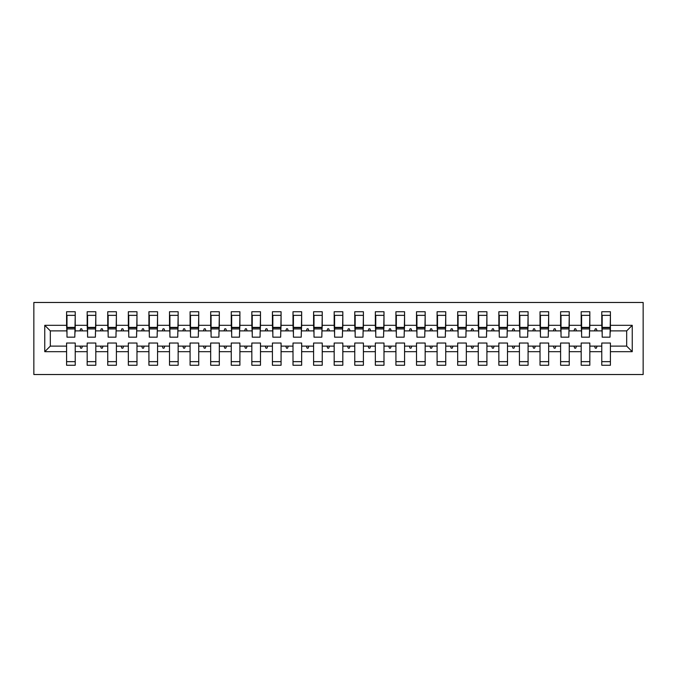<?xml version="1.0" encoding="UTF-8"?>
<svg xmlns="http://www.w3.org/2000/svg" width="677" height="677" viewBox="0 0 677 677"><rect width="100%" height="100%" fill="white"/><g stroke="black" fill="none" stroke-linecap="round" stroke-linejoin="round"><path stroke-width="1.02" d="M33.85 374.525L643.15 374.525L643.15 302.475L33.85 302.475L33.85 374.525M632.242 351.676L626.682 346.116L626.682 330.884L632.242 325.324L632.242 351.676L610.417 351.676L610.417 343.027L601.777 343.027L601.777 346.116L589.836 346.116L589.836 343.027L581.188 343.027L581.188 346.116L569.255 346.116L569.255 343.027L560.607 343.027L560.607 346.116L548.666 346.116L548.666 343.027L540.026 343.027L540.026 346.116L528.085 346.116L528.085 343.027L519.437 343.027L519.437 346.116L507.496 346.116L507.496 343.027L498.856 343.027L498.856 346.116L486.915 346.116L486.915 343.027L478.267 343.027L478.267 346.116L466.326 346.116L466.326 343.027L457.686 343.027L457.686 346.116L445.745 346.116L445.745 343.027L437.097 343.027L437.097 346.116L425.164 346.116L425.164 343.027L416.516 343.027L416.516 346.116L404.575 346.116L404.575 343.027L395.927 343.027L395.927 346.116L383.994 346.116L383.994 343.027L375.346 343.027L375.346 346.116L363.405 346.116L363.405 343.027L354.765 343.027L354.765 346.116L342.824 346.116L342.824 343.027L334.176 343.027L334.176 346.116L322.235 346.116L322.235 343.027L313.595 343.027L313.595 346.116L301.654 346.116L301.654 343.027L293.006 343.027L293.006 346.116L281.073 346.116L281.073 343.027L272.425 343.027L272.425 346.116L260.484 346.116L260.484 343.027L251.836 343.027L251.836 346.116L239.903 346.116L239.903 343.027L231.255 343.027L231.255 346.116L219.314 346.116L219.314 343.027L210.674 343.027L210.674 346.116L198.733 346.116L198.733 343.027L190.085 343.027L190.085 346.116L178.144 346.116L178.144 343.027L169.504 343.027L169.504 346.116L157.563 346.116L157.563 343.027L148.915 343.027L148.915 346.116L136.974 346.116L136.974 343.027L128.334 343.027L128.334 346.116L116.393 346.116L116.393 343.027L107.745 343.027L107.745 346.116L95.812 346.116L95.812 343.027L87.164 343.027L87.164 346.116L75.223 346.116L75.223 365.258L66.583 365.258L66.583 346.116L50.318 346.116L44.758 351.676L44.758 325.324L50.318 330.884L50.318 346.116M610.417 351.676L610.417 365.258L601.777 365.258L601.777 346.116M626.682 330.884L610.417 330.884L610.417 311.742L601.777 311.742L601.777 325.324L589.836 325.324L589.422 333.973M602.183 333.973L601.777 325.324M601.777 351.676L589.836 351.676L589.836 365.258L581.188 365.258L581.188 346.116M589.836 325.324L589.836 311.742L581.188 311.742L581.188 325.324L569.255 325.324L568.841 333.973M581.602 333.973L581.188 325.324M581.188 351.676L569.255 351.676L569.255 365.258L560.607 365.258L560.607 346.116M569.255 325.324L569.255 311.742L560.607 311.742L560.607 325.324L548.666 325.324L548.252 333.973M561.021 333.973L560.607 325.324M560.607 351.676L548.666 351.676L548.666 365.258L540.026 365.258L540.026 346.116M548.666 325.324L548.666 311.742L540.026 311.742L540.026 325.324L528.085 325.324L527.671 333.973M540.432 333.973L540.026 325.324M540.026 351.676L528.085 351.676L528.085 365.258L519.437 365.258L519.437 346.116M528.085 325.324L528.085 311.742L519.437 311.742L519.437 325.324L507.496 325.324L507.09 333.973M519.851 333.973L519.437 325.324M519.437 351.676L507.496 351.676L507.496 365.258L498.856 365.258L498.856 346.116M507.496 325.324L507.496 311.742L498.856 311.742L498.856 325.324L486.915 325.324L486.501 333.973M499.262 333.973L498.856 325.324M498.856 351.676L486.915 351.676L486.915 365.258L478.267 365.258L478.267 346.116M486.915 325.324L486.915 311.742L478.267 311.742L478.267 325.324L466.326 325.324L465.92 333.973M478.681 333.973L478.267 325.324M478.267 351.676L466.326 351.676L466.326 365.258L457.686 365.258L457.686 346.116M466.326 325.324L466.326 311.742L457.686 311.742L457.686 325.324L445.745 325.324L445.331 333.973M458.092 333.973L457.686 325.324M457.686 351.676L445.745 351.676L445.745 365.258L437.097 365.258L437.097 346.116M445.745 325.324L445.745 311.742L437.097 311.742L437.097 325.324L425.164 325.324L424.75 333.973M437.511 333.973L437.097 325.324M437.097 351.676L425.164 351.676L425.164 365.258L416.516 365.258L416.516 346.116M425.164 325.324L425.164 311.742L416.516 311.742L416.516 325.324L404.575 325.324L404.161 333.973M416.93 333.973L416.516 325.324M416.516 351.676L404.575 351.676L404.575 365.258L395.927 365.258L395.927 346.116M404.575 325.324L404.575 311.742L395.927 311.742L395.927 325.324L383.994 325.324L383.58 333.973M396.341 333.973L395.927 325.324M395.927 351.676L383.994 351.676L383.994 365.258L375.346 365.258L375.346 346.116M383.994 325.324L383.994 311.742L375.346 311.742L375.346 325.324L363.405 325.324L362.999 333.973M375.76 333.973L375.346 325.324M375.346 351.676L363.405 351.676L363.405 365.258L354.765 365.258L354.765 346.116M363.405 325.324L363.405 311.742L354.765 311.742L354.765 325.324L342.824 325.324L342.41 333.973M355.171 333.973L354.765 325.324M354.765 351.676L342.824 351.676L342.824 365.258L334.176 365.258L334.176 346.116M342.824 325.324L342.824 311.742L334.176 311.742L334.176 325.324L322.235 325.324L321.829 333.973M334.59 333.973L334.176 325.324M334.176 351.676L322.235 351.676L322.235 365.258L313.595 365.258L313.595 346.116M322.235 325.324L322.235 311.742L313.595 311.742L313.595 325.324L301.654 325.324L301.24 333.973M314.001 333.973L313.595 325.324M313.595 351.676L301.654 351.676L301.654 365.258L293.006 365.258L293.006 346.116M301.654 325.324L301.654 311.742L293.006 311.742L293.006 325.324L281.073 325.324L280.659 333.973M293.42 333.973L293.006 325.324M293.006 351.676L281.073 351.676L281.073 365.258L272.425 365.258L272.425 346.116M281.073 325.324L281.073 311.742L272.425 311.742L272.425 325.324L260.484 325.324L260.07 333.973M272.839 333.973L272.425 325.324M272.425 351.676L260.484 351.676L260.484 365.258L251.836 365.258L251.836 346.116M260.484 325.324L260.484 311.742L251.836 311.742L251.836 325.324L239.903 325.324L239.489 333.973M252.25 333.973L251.836 325.324M251.836 351.676L239.903 351.676L239.903 365.258L231.255 365.258L231.255 346.116M239.903 325.324L239.903 311.742L231.255 311.742L231.255 325.324L219.314 325.324L218.908 333.973M231.669 333.973L231.255 325.324M231.255 351.676L219.314 351.676L219.314 365.258L210.674 365.258L210.674 346.116M219.314 325.324L219.314 311.742L210.674 311.742L210.674 325.324L198.733 325.324L198.319 333.973M211.08 333.973L210.674 325.324M210.674 351.676L198.733 351.676L198.733 365.258L190.085 365.258L190.085 346.116M198.733 325.324L198.733 311.742L190.085 311.742L190.085 325.324L178.144 325.324L177.738 333.973M190.499 333.973L190.085 325.324M190.085 351.676L178.144 351.676L178.144 365.258L169.504 365.258L169.504 346.116M178.144 325.324L178.144 311.742L169.504 311.742L169.504 325.324L157.563 325.324L157.149 333.973M169.91 333.973L169.504 325.324M169.504 351.676L157.563 351.676L157.563 365.258L148.915 365.258L148.915 346.116M157.563 325.324L157.563 311.742L148.915 311.742L148.915 325.324L136.974 325.324L136.568 333.973M149.329 333.973L148.915 325.324M148.915 351.676L136.974 351.676L136.974 365.258L128.334 365.258L128.334 346.116M136.974 325.324L136.974 311.742L128.334 311.742L128.334 325.324L116.393 325.324L115.979 333.973M128.748 333.973L128.334 325.324M128.334 351.676L116.393 351.676L116.393 365.258L107.745 365.258L107.745 346.116M116.393 325.324L116.393 311.742L107.745 311.742L107.745 325.324L95.812 325.324L95.398 333.973M108.159 333.973L107.745 325.324M107.745 351.676L95.812 351.676L95.812 365.258L87.164 365.258L87.164 346.116M95.812 325.324L95.812 311.742L87.164 311.742L87.164 325.324L75.223 325.324L75.223 311.742L66.583 311.742L66.583 325.324L44.758 325.324M87.578 333.973L87.164 325.324M75.223 346.116L75.223 343.027L66.583 343.027L66.583 346.116M66.989 333.973L66.583 325.324M610.417 330.884L610.011 333.973M589.836 351.676L589.836 346.116M569.255 351.676L569.255 346.116M548.666 351.676L548.666 346.116M528.085 351.676L528.085 346.116M507.496 351.676L507.496 346.116M486.915 351.676L486.915 346.116M466.326 351.676L466.326 346.116M445.745 351.676L445.745 346.116M425.164 351.676L425.164 346.116M404.575 351.676L404.575 346.116M383.994 351.676L383.994 346.116M363.405 351.676L363.405 346.116M342.824 351.676L342.824 346.116M322.235 351.676L322.235 346.116M301.654 351.676L301.654 346.116M281.073 351.676L281.073 346.116M260.484 351.676L260.484 346.116M239.903 351.676L239.903 346.116M219.314 351.676L219.314 346.116M198.733 351.676L198.733 346.116M178.144 351.676L178.144 346.116M157.563 351.676L157.563 346.116M136.974 351.676L136.974 346.116M116.393 351.676L116.393 346.116M95.812 351.676L95.812 346.116M632.242 325.324L610.417 325.324M87.164 351.676L75.223 351.676M66.583 351.676L44.758 351.676M594.541 330.884L597.072 330.884L596.319 328.827L595.295 328.827L594.541 330.884L589.836 330.884M601.777 330.884L597.072 330.884M594.541 346.116L595.295 348.173L596.319 348.173L597.072 346.116M573.961 330.884L576.482 330.884L575.738 328.827L574.705 328.827L573.961 330.884L569.255 330.884M581.188 330.884L576.482 330.884M573.961 346.116L574.705 348.173L575.738 348.173L576.482 346.116M553.371 330.884L555.902 330.884L555.148 328.827L554.124 328.827L553.371 330.884L548.666 330.884M560.607 330.884L555.902 330.884M553.371 346.116L554.124 348.173L555.148 348.173L555.902 346.116M532.791 330.884L535.312 330.884L534.568 328.827L533.535 328.827L532.791 330.884L528.085 330.884M540.026 330.884L535.312 330.884M532.791 346.116L533.535 348.173L534.568 348.173L535.312 346.116M512.201 330.884L514.732 330.884L513.978 328.827L512.954 328.827L512.201 330.884L507.496 330.884M519.437 330.884L514.732 330.884M512.201 346.116L512.954 348.173L513.978 348.173L514.732 346.116M491.62 330.884L494.151 330.884L493.398 328.827L492.365 328.827L491.62 330.884L486.915 330.884M498.856 330.884L494.151 330.884M491.62 346.116L492.365 348.173L493.398 348.173L494.151 346.116M471.031 330.884L473.561 330.884L472.817 328.827L471.784 328.827L471.031 330.884L466.326 330.884M478.267 330.884L473.561 330.884M471.031 346.116L471.784 348.173L472.817 348.173L473.561 346.116M450.45 330.884L452.981 330.884L452.228 328.827L451.204 328.827L450.45 330.884L445.745 330.884M457.686 330.884L452.981 330.884M450.45 346.116L451.204 348.173L452.228 348.173L452.981 346.116M429.87 330.884L432.391 330.884L431.647 328.827L430.614 328.827L429.87 330.884L425.164 330.884M437.097 330.884L432.391 330.884M429.87 346.116L430.614 348.173L431.647 348.173L432.391 346.116M409.28 330.884L411.811 330.884L411.057 328.827L410.034 328.827L409.28 330.884L404.575 330.884M416.516 330.884L411.811 330.884M409.28 346.116L410.034 348.173L411.057 348.173L411.811 346.116M388.7 330.884L391.221 330.884L390.477 328.827L389.444 328.827L388.7 330.884L383.994 330.884M395.927 330.884L391.221 330.884M388.7 346.116L389.444 348.173L390.477 348.173L391.221 346.116M368.11 330.884L370.641 330.884L369.887 328.827L368.863 328.827L368.11 330.884L363.405 330.884M375.346 330.884L370.641 330.884M368.11 346.116L368.863 348.173L369.887 348.173L370.641 346.116M347.529 330.884L350.06 330.884L349.307 328.827L348.274 328.827L347.529 330.884L342.824 330.884M354.765 330.884L350.06 330.884M347.529 346.116L348.274 348.173L349.307 348.173L350.06 346.116M326.94 330.884L329.471 330.884L328.726 328.827L327.693 328.827L326.94 330.884L322.235 330.884M334.176 330.884L329.471 330.884M326.94 346.116L327.693 348.173L328.726 348.173L329.471 346.116M306.359 330.884L308.89 330.884L308.137 328.827L307.113 328.827L306.359 330.884L301.654 330.884M313.595 330.884L308.89 330.884M306.359 346.116L307.113 348.173L308.137 348.173L308.89 346.116M285.779 330.884L288.3 330.884L287.556 328.827L286.523 328.827L285.779 330.884L281.073 330.884M293.006 330.884L288.3 330.884M285.779 346.116L286.523 348.173L287.556 348.173L288.3 346.116M265.189 330.884L267.72 330.884L266.966 328.827L265.943 328.827L265.189 330.884L260.484 330.884M272.425 330.884L267.72 330.884M265.189 346.116L265.943 348.173L266.966 348.173L267.72 346.116M244.609 330.884L247.13 330.884L246.386 328.827L245.353 328.827L244.609 330.884L239.903 330.884M251.836 330.884L247.13 330.884M244.609 346.116L245.353 348.173L246.386 348.173L247.13 346.116M224.019 330.884L226.55 330.884L225.796 328.827L224.772 328.827L224.019 330.884L219.314 330.884M231.255 330.884L226.55 330.884M224.019 346.116L224.772 348.173L225.796 348.173L226.55 346.116M203.439 330.884L205.969 330.884L205.216 328.827L204.183 328.827L203.439 330.884L198.733 330.884M210.674 330.884L205.969 330.884M203.439 346.116L204.183 348.173L205.216 348.173L205.969 346.116M182.849 330.884L185.38 330.884L184.635 328.827L183.602 328.827L182.849 330.884L178.144 330.884M190.085 330.884L185.38 330.884M182.849 346.116L183.602 348.173L184.635 348.173L185.38 346.116M162.268 330.884L164.799 330.884L164.046 328.827L163.022 328.827L162.268 330.884L157.563 330.884M169.504 330.884L164.799 330.884M162.268 346.116L163.022 348.173L164.046 348.173L164.799 346.116M141.688 330.884L144.209 330.884L143.465 328.827L142.432 328.827L141.688 330.884L136.974 330.884M148.915 330.884L144.209 330.884M141.688 346.116L142.432 348.173L143.465 348.173L144.209 346.116M121.098 330.884L123.629 330.884L122.875 328.827L121.852 328.827L121.098 330.884L116.393 330.884M128.334 330.884L123.629 330.884M121.098 346.116L121.852 348.173L122.875 348.173L123.629 346.116M100.518 330.884L103.039 330.884L102.295 328.827L101.262 328.827L100.518 330.884L95.812 330.884M107.745 330.884L103.039 330.884M100.518 346.116L101.262 348.173L102.295 348.173L103.039 346.116M79.928 330.884L82.459 330.884L81.705 328.827L80.681 328.827L79.928 330.884L75.223 330.884L75.223 325.324M87.164 330.884L82.459 330.884M79.928 346.116L80.681 348.173L81.705 348.173L82.459 346.116M75.223 330.884L74.817 333.973M66.583 330.884L50.318 330.884M626.682 346.116L610.417 346.116M66.989 328.929L66.989 315.347L75.223 315.347L74.817 337.163L66.989 337.163L66.989 328.929L74.817 328.929M66.583 361.653L75.223 361.653M87.578 328.929L87.578 315.347L95.812 315.347L95.398 337.163L87.578 337.163L87.578 328.929L95.398 328.929M87.164 361.653L95.812 361.653M108.159 328.929L108.159 315.347L116.393 315.347L115.979 337.163L108.159 337.163L108.159 328.929L115.979 328.929M107.745 361.653L116.393 361.653M128.748 328.929L128.748 315.347L136.974 315.347L136.568 337.163L128.748 337.163L128.748 328.929L136.568 328.929M128.334 361.653L136.974 361.653M149.329 328.929L149.329 315.347L157.563 315.347L157.149 337.163L149.329 337.163L149.329 328.929L157.149 328.929M148.915 361.653L157.563 361.653M169.91 328.929L169.91 315.347L178.144 315.347L177.738 337.163L169.91 337.163L169.91 328.929L177.738 328.929M169.504 361.653L178.144 361.653M190.499 328.929L190.499 315.347L198.733 315.347L198.319 337.163L190.499 337.163L190.499 328.929L198.319 328.929M190.085 361.653L198.733 361.653M211.08 328.929L211.08 315.347L219.314 315.347L218.908 337.163L211.08 337.163L211.08 328.929L218.908 328.929M210.674 361.653L219.314 361.653M231.669 328.929L231.669 315.347L239.903 315.347L239.489 337.163L231.669 337.163L231.669 328.929L239.489 328.929M231.255 361.653L239.903 361.653M252.25 328.929L252.25 315.347L260.484 315.347L260.07 337.163L252.25 337.163L252.25 328.929L260.07 328.929M251.836 361.653L260.484 361.653M272.839 328.929L272.839 315.347L281.073 315.347L280.659 337.163L272.839 337.163L272.839 328.929L280.659 328.929M272.425 361.653L281.073 361.653M293.42 328.929L293.42 315.347L301.654 315.347L301.24 337.163L293.42 337.163L293.42 328.929L301.24 328.929M293.006 361.653L301.654 361.653M314.001 328.929L314.001 315.347L322.235 315.347L321.829 337.163L314.001 337.163L314.001 328.929L321.829 328.929M313.595 361.653L322.235 361.653M334.59 328.929L334.59 315.347L342.824 315.347L342.41 337.163L334.59 337.163L334.59 328.929L342.41 328.929M334.176 361.653L342.824 361.653M355.171 328.929L355.171 315.347L363.405 315.347L362.999 337.163L355.171 337.163L355.171 328.929L362.999 328.929M354.765 361.653L363.405 361.653M375.76 328.929L375.76 315.347L383.994 315.347L383.58 337.163L375.76 337.163L375.76 328.929L383.58 328.929M375.346 361.653L383.994 361.653M396.341 328.929L396.341 315.347L404.575 315.347L404.161 337.163L396.341 337.163L396.341 328.929L404.161 328.929M395.927 361.653L404.575 361.653M416.93 328.929L416.93 315.347L425.164 315.347L424.75 337.163L416.93 337.163L416.93 328.929L424.75 328.929M416.516 361.653L425.164 361.653M437.511 328.929L437.511 315.347L445.745 315.347L445.331 337.163L437.511 337.163L437.511 328.929L445.331 328.929M437.097 361.653L445.745 361.653M458.092 328.929L458.092 315.347L466.326 315.347L465.92 337.163L458.092 337.163L458.092 328.929L465.92 328.929M457.686 361.653L466.326 361.653M478.681 328.929L478.681 315.347L486.915 315.347L486.501 337.163L478.681 337.163L478.681 328.929L486.501 328.929M478.267 361.653L486.915 361.653M499.262 328.929L499.262 315.347L507.496 315.347L507.09 337.163L499.262 337.163L499.262 328.929L507.09 328.929M498.856 361.653L507.496 361.653M519.851 328.929L519.851 315.347L528.085 315.347L527.671 337.163L519.851 337.163L519.851 328.929L527.671 328.929M519.437 361.653L528.085 361.653M540.432 328.929L540.432 315.347L548.666 315.347L548.252 337.163L540.432 337.163L540.432 328.929L548.252 328.929M540.026 361.653L548.666 361.653M561.021 328.929L561.021 315.347L569.255 315.347L568.841 337.163L561.021 337.163L561.021 328.929L568.841 328.929M560.607 361.653L569.255 361.653M581.602 328.929L581.602 315.347L589.836 315.347L589.422 337.163L581.602 337.163L581.602 328.929L589.422 328.929M581.188 361.653L589.836 361.653M602.183 328.929L602.183 315.347L610.417 315.347L610.011 337.163L602.183 337.163L602.183 328.929L610.011 328.929M601.777 361.653L610.417 361.653M66.989 327.693L74.817 327.693M87.578 327.693L95.398 327.693M108.159 327.693L115.979 327.693M128.748 327.693L136.568 327.693M149.329 327.693L157.149 327.693M169.91 327.693L177.738 327.693M190.499 327.693L198.319 327.693M211.08 327.693L218.908 327.693M231.669 327.693L239.489 327.693M252.25 327.693L260.07 327.693M272.839 327.693L280.659 327.693M293.42 327.693L301.24 327.693M314.001 327.693L321.829 327.693M334.59 327.693L342.41 327.693M355.171 327.693L362.999 327.693M375.76 327.693L383.58 327.693M396.341 327.693L404.161 327.693M416.93 327.693L424.75 327.693M437.511 327.693L445.331 327.693M458.092 327.693L465.92 327.693M478.681 327.693L486.501 327.693M499.262 327.693L507.09 327.693M519.851 327.693L527.671 327.693M540.432 327.693L548.252 327.693M561.021 327.693L568.841 327.693M581.602 327.693L589.422 327.693M602.183 327.693L610.011 327.693M66.989 327.38L74.817 327.38M87.578 327.38L95.398 327.38M108.159 327.38L115.979 327.38M128.748 327.38L136.568 327.38M149.329 327.38L157.149 327.38M169.91 327.38L177.738 327.38M190.499 327.38L198.319 327.38M211.08 327.38L218.908 327.38M231.669 327.38L239.489 327.38M252.25 327.38L260.07 327.38M272.839 327.38L280.659 327.38M293.42 327.38L301.24 327.38M314.001 327.38L321.829 327.38M334.59 327.38L342.41 327.38M355.171 327.38L362.999 327.38M375.76 327.38L383.58 327.38M396.341 327.38L404.161 327.38M416.93 327.38L424.75 327.38M437.511 327.38L445.331 327.38M458.092 327.38L465.92 327.38M478.681 327.38L486.501 327.38M499.262 327.38L507.09 327.38M519.851 327.38L527.671 327.38M540.432 327.38L548.252 327.38M561.021 327.38L568.841 327.38M581.602 327.38L589.422 327.38M602.183 327.38L610.011 327.38"/></g></svg>

